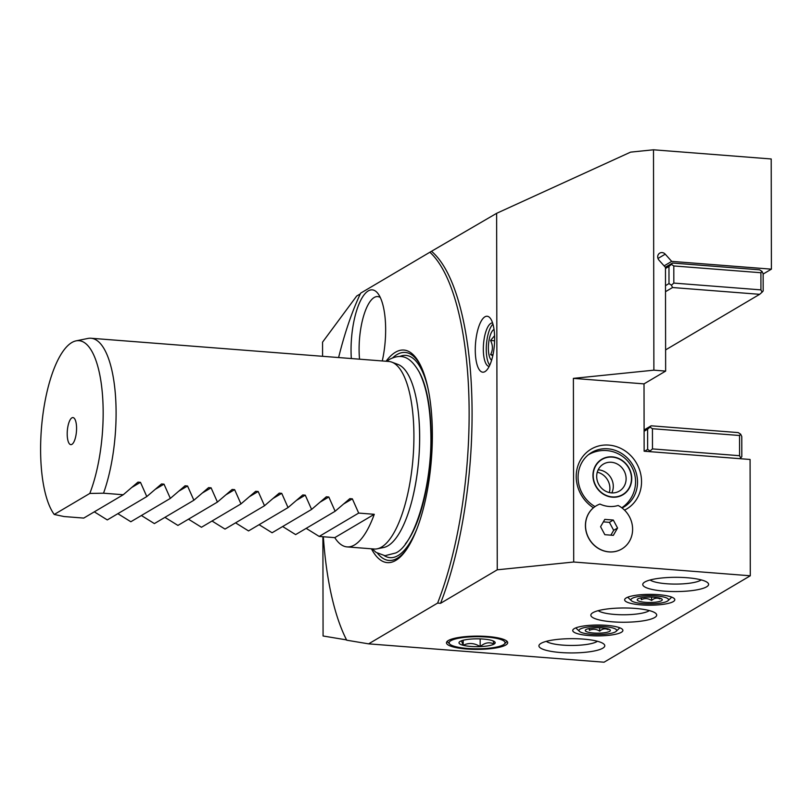 <?xml version="1.0" encoding="UTF-8"?>
<svg xmlns="http://www.w3.org/2000/svg" width="812" height="812" viewBox="0 0 812 812"><rect width="100%" height="100%" fill="white"/><g stroke="black" fill="none" stroke-linecap="round" stroke-linejoin="round"><path stroke-width="1.22" d="M701.243 579.9A26.654 5.775 -0.1 0 1 700.685 580.265A26.654 5.775 -0.1 0 1 674.802 584.082A26.654 5.775 -0.1 0 1 650.107 579.991M706.582 586.843A32.916 7.125 -0.1 0 1 664.328 591.146A32.916 7.125 -0.1 0 1 643.581 582.914A32.916 7.125 -0.1 0 1 644.779 582.031A32.916 7.125 -0.1 0 1 677.787 577.322A32.916 7.125 -0.1 0 1 707.78 582.803A32.916 7.125 -0.1 0 1 706.582 586.843M323.338 536.752A213.201 71.872 -85.5 0 0 346.714 640.201L368.628 643.855L604.057 662.206L750.288 575.779L573.708 562.016L497.248 569.811L440.551 603.316L437.617 603.083A213.201 71.872 -85.5 0 0 469.133 412.872A213.201 71.872 -85.5 0 0 429.883 252.227L496.629 213.323L497.248 569.811M368.628 643.855L437.617 603.083M592.872 612.705A32.916 7.125 -0.1 0 1 625.879 607.995A32.916 7.125 -0.1 0 1 655.873 613.476A32.916 7.125 -0.1 0 1 654.675 617.526A32.916 7.125 -0.1 0 1 612.421 621.83A32.916 7.125 -0.1 0 1 591.674 613.588A32.916 7.125 -0.1 0 1 592.872 612.705M540.965 643.388A32.916 7.125 -0.1 0 1 573.972 638.679A32.916 7.125 -0.1 0 1 603.955 644.16A32.916 7.125 -0.1 0 1 602.758 648.209A32.916 7.125 -0.1 0 1 560.503 652.513A32.916 7.125 -0.1 0 1 539.757 644.271A32.916 7.125 -0.1 0 1 540.965 643.388M505.825 644.992A30.612 6.628 -0.1 0 1 471.63 649.285A30.612 6.628 -0.1 0 1 446.468 642.759A30.612 6.628 -0.1 0 1 448.346 640.516A30.612 6.628 -0.1 0 1 482.338 636.212A30.612 6.628 -0.1 0 1 507.703 642.657A30.612 6.628 -0.1 0 1 505.825 644.992M621.363 632.294A25.081 5.43 -0.1 0 1 593.43 635.816A25.081 5.43 -0.1 0 1 572.734 630.498A25.081 5.43 -0.1 0 1 574.277 628.62A25.081 5.43 -0.1 0 1 602.21 625.098A25.081 5.43 -0.1 0 1 622.895 630.416A25.081 5.43 -0.1 0 1 621.363 632.294M673.27 601.611A25.081 5.43 -0.1 0 1 645.337 605.133A25.081 5.43 -0.1 0 1 624.641 599.824A25.081 5.43 -0.1 0 1 626.184 597.947A25.081 5.43 -0.1 0 1 654.117 594.425A25.081 5.43 -0.1 0 1 674.813 599.733A25.081 5.43 -0.1 0 1 673.27 601.611M496.629 213.323L630.609 152.128L653.498 149.794L653.883 370.17L573.394 378.372L573.708 562.016M750.288 575.779L750.085 459.47L644.139 451.208L644.017 383.873L665.647 371.094L665.464 267.392L659.009 260.185A4.699 4.314 -120.6 0 1 659.73 253.131A4.699 4.314 -120.6 0 1 665.241 254.176L671.697 261.383L771.4 269.158L771.207 158.969L653.498 149.794M338.604 357.554A213.201 71.872 -85.5 0 1 360.67 293.142L429.883 252.227M322.587 356.306L322.557 342.146L356.681 296.035L360.315 293.893M386.045 361.249A106.595 35.931 94.5 0 1 421.032 366.435A106.595 35.931 94.5 0 1 432.37 434.603A106.595 35.931 94.5 0 1 406.802 549.095A106.595 35.931 94.5 0 1 371.429 548.8M351.332 358.539A50.161 16.91 94.5 0 1 351.048 350.094A50.161 16.91 94.5 0 1 360.193 301.353A50.161 16.91 94.5 0 1 378.027 293.639A50.161 16.91 94.5 0 1 385.649 329.642A50.161 16.91 94.5 0 1 382.269 360.954M431.862 251.598A213.201 71.872 94.5 0 1 472.076 413.105A213.201 71.872 94.5 0 1 440.551 603.316M475.274 349.931A28.065 9.46 94.5 0 1 480.389 322.668A28.065 9.46 94.5 0 1 490.367 318.355A28.065 9.46 94.5 0 1 494.63 338.492A28.065 9.46 94.5 0 1 486.286 370.597A28.065 9.46 94.5 0 1 475.274 349.931M489.2 366.405A21.792 7.349 94.5 0 1 489.139 366.395A21.792 7.349 94.5 0 1 483.323 349.119A21.792 7.349 94.5 0 1 492.529 322.953A21.792 7.349 94.5 0 1 492.59 322.953M489.768 365.227A21.792 7.349 94.5 0 1 486.266 349.343A21.792 7.349 94.5 0 1 492.965 324.201M491.636 360.203A15.672 5.288 94.5 0 1 488.479 344.887A15.672 5.288 94.5 0 1 493.747 329.601A15.672 5.288 94.5 0 1 494.031 329.459M494.569 335.732L490.56 340.482C492.996 345.384 493.006 350.094 490.59 354.611L492.803 355.727M490.56 340.482L494.599 340.796M490.59 354.611L492.996 354.803M322.902 536.722L323.075 635.989L346.562 639.907M671.697 261.383L664.104 265.879M763.138 274.04L771.4 269.158M672.498 263.037L759.606 269.828L762.021 271.421L760.905 272.73L673.798 265.95L671.382 264.357L672.498 263.037L665.353 267.26M665.647 371.094L653.883 370.17M644.017 383.873L573.394 378.372M621.779 548.993A25.081 22.98 -120.6 0 1 597.744 548.059A25.081 22.98 -120.6 0 1 585.422 525.597A25.081 22.98 -120.6 0 1 593.45 507.774A34.804 31.881 -120.6 0 1 576.216 476.522A34.804 31.881 -120.6 0 1 608.817 445.098A34.804 31.881 -120.6 0 1 641.541 481.617A34.804 31.881 -120.6 0 1 624.529 510.139M650.392 451.695L650.057 450.995L652.472 448.914L652.432 428.716L650.016 427.122L651.133 425.803L738.24 432.593L740.656 434.187L741.772 436.541L741.813 456.74L739.976 458.678M740.696 458.059L739.58 455.705L652.472 448.914M650.057 450.995L647.641 449.401L644.525 451.239M739.58 455.705L739.539 435.496L740.656 434.187M652.432 428.716L739.539 435.496M647.641 449.401L647.6 429.203L650.016 427.122M644.099 431.273L647.6 429.203M644.099 429.954L651.133 425.803M632.609 529.201A25.081 22.98 -120.6 0 1 609.112 551.856A25.081 22.98 -120.6 0 1 585.523 525.537A25.081 22.98 59.4 0 1 599.936 504.069A28.126 25.771 -120.6 0 0 618.125 505.49A25.081 22.98 59.4 0 1 632.609 529.201M617.567 528.033L613.304 520.045L604.808 519.386L600.576 526.704L604.838 534.692L613.334 535.352L617.567 528.033L613.669 530.327L609.416 522.349L603.367 521.872M613.304 520.045L609.416 522.349M610.878 535.159L613.669 530.327M631.736 478.532A20.665 18.94 -120.6 0 1 612.37 497.198A20.665 18.94 -120.6 0 1 592.943 475.507A20.665 18.94 59.4 0 1 612.299 456.851A20.665 18.94 59.4 0 1 631.736 478.532M631.472 478.512A20.381 18.676 -120.6 0 1 612.37 496.924A20.381 18.676 -120.6 0 1 593.207 475.538A20.381 18.676 59.4 0 1 612.309 457.126A20.381 18.676 59.4 0 1 631.472 478.512M626.113 478.725A15.672 14.362 -120.6 0 1 619.373 491.077A15.672 14.362 -120.6 0 1 604.372 490.458A15.672 14.362 -120.6 0 1 596.688 476.431A15.672 14.362 59.4 0 1 603.428 464.078A15.672 14.362 59.4 0 1 618.429 464.697A15.672 14.362 59.4 0 1 626.113 478.725M611.812 492.904A15.672 14.362 -120.6 0 0 613.293 486.307A15.672 14.362 59.4 0 0 598.17 469.823M595.023 506.597A31.668 29.009 -120.6 0 1 578.073 477.395A31.668 29.009 -120.6 0 1 591.684 452.446A31.668 29.009 -120.6 0 1 621.992 453.685A31.668 29.009 -120.6 0 1 637.521 482.023A31.668 29.009 -120.6 0 1 623.91 506.972A31.668 29.009 -120.6 0 1 622.043 507.977M597.267 472.188A15.672 14.362 -120.6 0 1 609.893 488.306A15.672 14.362 -120.6 0 1 609.315 492.559M447.107 641.46A30.531 6.618 179.9 0 0 447.27 641.632L449.787 644.099A27.963 6.06 179.9 0 0 475.203 648.798A27.963 6.06 179.9 0 0 503.328 644.799A27.963 6.06 179.9 0 0 504.394 644.007A27.963 6.06 179.9 0 0 484.926 636.923A27.963 6.06 179.9 0 0 450.843 640.709A27.963 6.06 179.9 0 0 449.787 644.099M504.394 644.007L506.911 641.531A30.531 6.618 179.9 0 0 507.074 641.358M461.46 640.8L463.185 645.286C468.849 642.576 474.512 643.023 480.176 646.606C484.805 642.617 489.443 641.774 494.082 644.078A18.097 3.918 -0.1 0 1 480.176 646.606A18.097 3.918 -0.1 0 1 463.185 645.286A18.097 3.918 -0.1 0 1 459.44 641.916A18.097 3.918 -0.1 0 1 460.099 641.429A18.097 3.918 -0.1 0 1 474.005 638.892A18.097 3.918 -0.1 0 1 490.996 640.221A18.097 3.918 -0.1 0 1 494.741 641.856A18.097 3.918 -0.1 0 1 494.082 644.078L493.128 640.912M463.185 645.286L463.175 640.262M480.176 646.606L480.166 638.882M359.543 359.188A43.889 14.799 94.5 0 1 359.097 349.282A43.889 14.799 94.5 0 1 377.651 296.573A43.889 14.799 94.5 0 1 380.3 297.527M377.225 548.811L383.69 547.501A92.233 31.089 -85.5 0 0 388.004 545.776A92.233 31.089 -85.5 0 0 412.425 498.781A92.233 31.089 -85.5 0 0 419.662 436.927A92.233 31.089 -85.5 0 0 418.799 417.013A92.233 31.089 -85.5 0 0 397.951 364.426L391.78 362.132A94.06 31.709 94.5 0 1 413.917 436.064A94.06 31.709 94.5 0 1 377.225 548.811A94.06 31.709 94.5 0 1 374.159 549.013L347.089 546.902A94.06 31.709 -85.5 0 0 374.271 514.3L358.681 513.082L352.347 498.832L349.85 498.639L335.133 511.245L328.809 496.995L326.312 496.802L311.595 509.418L305.261 495.158L302.764 494.965L288.047 507.581L281.723 493.331L279.226 493.128L264.509 505.744L258.175 491.493L255.678 491.301L240.961 503.907L234.638 489.656L232.141 489.463L217.423 502.08L211.09 487.819L208.593 487.626L193.875 500.243L187.552 485.992L185.055 485.789L170.337 498.406L164.004 484.155L161.507 483.962L146.799 496.568L140.466 482.318L137.969 482.125L123.251 494.741L103.53 493.199A94.06 31.709 -85.5 0 0 116.096 412.851A94.06 31.709 -85.5 0 0 90.964 338.249A94.06 31.709 -85.5 0 0 87.899 338.452L75.973 340.878A90.7 30.572 -85.5 0 0 40.6 449.604A90.7 30.572 -85.5 0 0 54.231 514.463L89.797 493.442A90.7 30.572 -85.5 0 0 103.165 412.618A90.7 30.572 -85.5 0 0 75.973 340.878M90.964 338.249L388.775 361.462A94.06 31.709 94.5 0 1 391.78 362.132M306.185 528.358L319.177 536.427L334.777 537.645A94.06 31.709 -85.5 0 0 347.089 546.902M335.133 511.245L295.629 534.601L282.647 526.521M311.595 509.418L272.091 532.763L259.099 524.694M288.047 507.581L248.543 530.926L235.561 522.857M264.509 505.744L225.005 529.089L212.013 521.02M240.961 503.907L201.457 527.262L188.475 519.183M217.423 502.08L177.919 525.425L164.927 517.356M193.875 500.243L154.381 523.588L141.389 515.518M170.337 498.406L130.833 521.751L117.841 513.681M146.799 496.568L107.296 519.924L94.304 511.844M123.251 494.741L83.748 518.086L64.036 516.544L54.231 514.463M76.572 428.34A13.581 4.578 94.5 0 1 71.791 444.428A13.581 4.578 94.5 0 1 67.203 433.882A13.581 4.578 94.5 0 1 73.862 417.936A13.581 4.578 94.5 0 1 76.572 428.34M89.797 493.442L103.53 493.199M319.177 536.427L358.681 513.082M334.777 537.645L374.271 514.3M665.475 268.508L668.966 266.438L668.997 283.581L671.422 285.174L673.828 283.083L760.935 289.874L762.062 292.229L763.168 290.919L763.138 273.776L762.021 271.421M668.966 266.438L671.382 264.357M673.828 283.083L673.798 265.95M668.997 283.581L665.505 285.651M762.062 292.229L759.646 294.32L672.539 287.529L671.422 285.174M672.539 287.529L665.515 291.681M760.935 289.874L760.905 272.73M665.617 349.891L759.646 294.32M649.326 610.583A26.654 5.775 -0.1 0 1 648.778 610.949A26.654 5.775 -0.1 0 1 622.885 614.765A26.654 5.775 -0.1 0 1 598.2 610.665M597.419 641.257A26.654 5.775 -0.1 0 1 596.871 641.622A26.654 5.775 -0.1 0 1 570.978 645.449A26.654 5.775 -0.1 0 1 546.293 641.348M627.859 597.155A21.944 4.75 179.9 0 0 628.326 597.805L631.391 600.707A18.808 4.07 179.9 0 0 648.524 603.844A18.808 4.07 179.9 0 0 667.383 601.154A18.808 4.07 179.9 0 0 668.073 600.647A18.808 4.07 179.9 0 0 655.071 595.856A18.808 4.07 179.9 0 0 632.071 598.403A18.808 4.07 179.9 0 0 631.391 600.707M637.958 598.86A12.545 2.72 -0.1 0 1 650.534 597.064A12.545 2.72 -0.1 0 1 661.953 599.154A12.545 2.72 -0.1 0 1 661.496 600.697A12.545 2.72 -0.1 0 1 646.169 602.382A12.545 2.72 -0.1 0 1 637.501 599.195A12.545 2.72 -0.1 0 1 637.958 598.86M668.073 600.647L671.128 597.733A21.944 4.75 179.9 0 0 671.595 597.074M640.861 597.865L641.389 599.652C644.779 598.028 648.179 598.292 651.579 600.454C654.35 598.048 657.131 597.541 659.923 598.931L659.709 598.119M641.389 599.652L641.378 597.764M651.579 600.454L651.569 597.084M575.941 627.838A21.944 4.75 179.9 0 0 576.418 628.488L579.474 631.391A18.808 4.07 179.9 0 0 596.617 634.527A18.808 4.07 179.9 0 0 615.476 631.837A18.808 4.07 179.9 0 0 616.166 631.33A18.808 4.07 179.9 0 0 603.154 626.539A18.808 4.07 179.9 0 0 580.164 629.077A18.808 4.07 179.9 0 0 579.474 631.391M586.051 629.544A12.545 2.72 -0.1 0 1 598.617 627.747A12.545 2.72 -0.1 0 1 610.045 629.828A12.545 2.72 -0.1 0 1 609.589 631.371A12.545 2.72 -0.1 0 1 594.262 633.066A12.545 2.72 -0.1 0 1 585.584 629.879A12.545 2.72 -0.1 0 1 586.051 629.544M616.166 631.33L619.211 628.417A21.944 4.75 179.9 0 0 619.678 627.757M588.954 628.549L589.471 630.335C592.872 628.711 596.262 628.975 599.672 631.127C602.443 628.732 605.224 628.224 608.005 629.615L607.792 628.792M589.471 630.335L589.471 628.447M599.672 631.127L599.662 627.767M657.994 258.46L665.241 254.176M421.509 367.471A104.312 35.16 -85.5 0 0 392.805 357.716M428.005 388.4A101.439 34.195 -85.5 0 0 399.748 356.488M384.228 555.631A101.439 34.195 -85.5 0 0 417.084 528.47M418.84 371.358A96.252 32.45 94.5 0 1 431.152 436.897A96.252 32.45 94.5 0 1 405.391 543.888M377.56 553.327A104.312 35.16 -85.5 0 0 407.431 548.141M131.869 487.393L140.466 482.318M155.417 489.23L164.004 484.155M178.955 491.067L187.552 485.992M202.503 492.904L211.09 487.819M226.04 494.731L234.638 489.656M249.588 496.568L258.175 491.493M273.126 498.406L281.723 493.331M296.674 500.243L305.261 495.158M320.212 502.07L328.809 496.995M343.76 503.907L352.347 498.832M621.799 507.784A31.353 31.353 0 0 0 619.759 454.608A31.353 31.353 0 0 0 588.335 454.791M386.725 361.299L389.709 359.239C400.793 353.87 409.593 355.362 419.205 372.048C426.158 386.045 429.995 405.472 430.725 430.319C433.029 483.658 414.627 544.903 395.708 552.982L384.989 555.702L376.149 552.424L372.109 548.851M418.799 417.013C420.971 444.6 418.85 471.863 412.425 498.781"/></g></svg>
